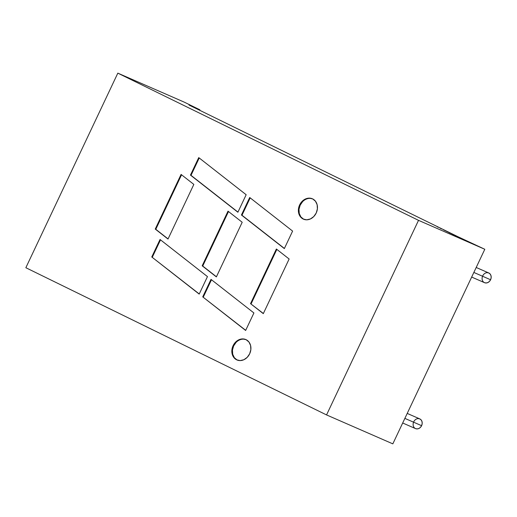 <?xml version="1.0" encoding="UTF-8"?>
<svg xmlns="http://www.w3.org/2000/svg" width="517" height="517" viewBox="0 0 517 517"><rect width="100%" height="100%" fill="white"/><g stroke="black" fill="none" stroke-linecap="round" stroke-linejoin="round"><path stroke-width="0.78" d="M312.914 199.019L312.371 198.78A11.122 9.222 -66.4 0 1 316.204 213.03L317.393 208.874L317.141 204.732L315.48 201.236L312.675 198.922L309.14 198.134L305.424 199L302.09 201.384L299.64 204.919L298.451 209.075L298.703 213.217L300.358 216.713L303.169 219.027L306.697 219.815L310.413 218.95L313.754 216.571L316.204 213.03A11.122 9.222 113.6 0 1 303.473 219.169A11.122 9.222 113.6 0 1 299.64 204.919L300.183 205.159A11.122 9.222 -66.4 0 0 303.744 219.286A11.122 9.222 -66.4 0 1 300.183 205.159L298.994 209.314L299.246 213.456L300.9 216.953L303.712 219.266M246.37 339.792L245.827 339.553A11.122 9.222 -66.4 0 1 249.659 353.802L250.848 349.647L250.596 345.505L248.935 342.008L246.131 339.695L242.596 338.906L238.88 339.772L235.545 342.157L233.096 345.692L231.907 349.847L232.159 353.99L233.82 357.486L236.624 359.8L240.153 360.588L243.875 359.722L247.21 357.344L249.659 353.802A11.122 9.222 113.6 0 1 236.928 359.942A11.122 9.222 113.6 0 1 233.096 345.692L233.639 345.931A11.122 9.222 -66.4 0 0 237.2 360.058A11.122 9.222 -66.4 0 1 233.639 345.931L232.45 350.087L232.702 354.229L234.363 357.725L237.167 360.039M471.672 277.067L484.519 282.676A5.299 4.388 -66.4 0 0 490.581 279.749L473.856 272.446L490.581 279.749A5.299 4.388 -66.4 0 0 488.759 272.963L476.202 267.483M402.691 422.996L415.539 428.606A5.299 4.388 -66.4 0 0 421.601 425.685L404.869 418.382L421.601 425.685A5.299 4.388 -66.4 0 0 419.778 418.899L407.222 413.419M189.022 105.054L458.165 236.812L484.804 249.278L418.524 220.345L117.824 73.143L184.11 102.075L199.885 109.798L189.022 105.054L458.165 236.812L484.804 249.278L392.83 443.857L326.55 414.925L25.85 267.722L117.824 73.143L184.11 102.075L199.885 109.798L199.665 110.27L199.885 109.798L189.022 105.054L458.165 236.812L484.804 249.278L392.83 443.857L326.55 414.925L25.85 267.722L117.824 73.143L184.11 102.075L199.885 109.798L189.022 105.054M438.041 227.163L437.343 226.821L438.041 227.163M443.45 229.813L444.084 230.091L443.45 229.813M445.111 230.621L446.514 231.273L445.111 230.621M448.42 232.211L447.153 231.622L448.42 232.217M450.785 233.367L449.493 232.766L450.785 233.367M455.257 235.558L453.596 234.783L455.257 235.558M456.679 236.256L455.018 235.474L456.679 236.256M453.829 234.86L452.168 234.085L453.829 234.86M452.155 234.046L450.488 233.27L452.155 234.046M451.173 233.561L450.423 233.225L451.173 233.561M448.381 232.223L449.784 232.87L448.381 232.223M446.837 231.435L446.087 231.105L446.837 231.435M445.266 230.666L443.974 230.065L445.266 230.666M440.206 228.236L441.673 228.908L440.206 228.236M437.666 226.982L438.28 227.273M418.524 220.345L326.55 414.925L418.524 220.345L484.804 249.278L418.524 220.345L117.824 73.143L418.524 220.345L326.55 414.925L25.85 267.722L117.824 73.143M199.187 294.102L207.466 276.601L160.037 239.481L151.765 256.981L199.187 294.102L207.466 276.601L160.037 239.481L151.765 256.981L199.187 294.102L207.466 276.601L160.037 239.481L151.765 256.981L199.187 294.102M250.538 303.66L251.081 303.893L276.847 249.388L251.081 303.893L250.538 303.66L263.302 313.651L289.132 259.004L276.369 249.013L250.538 303.66L263.302 313.651L289.132 259.004L276.369 249.013L250.538 303.66L263.302 313.651L289.132 259.004L276.369 249.013L250.538 303.66L263.366 313.509M241.433 215.007L284.337 248.593L292.609 231.086L249.711 197.507L241.433 215.007L284.337 248.593L292.609 231.086L249.711 197.507L241.433 215.007L284.337 248.593L292.609 231.086L249.711 197.507L241.433 215.007L284.402 248.451L241.975 215.246L250.189 197.882L241.975 215.246L284.402 248.451M190.463 175.108L237.891 212.235L246.163 194.728L198.741 157.607L190.463 175.108L237.891 212.235L246.163 194.728L198.741 157.607L190.463 175.108L237.891 212.235L246.163 194.728L198.741 157.607L190.463 175.108L237.956 212.093L191.006 175.347L199.219 157.982L191.006 175.347L237.956 212.093M155.249 229.07L168.006 239.054L193.836 184.414L181.079 174.423L155.249 229.07L168.006 239.054L193.836 184.414L181.079 174.423L155.249 229.07L168.006 239.054L193.836 184.414L181.079 174.423L155.249 229.07L168.07 238.919L155.791 229.302L181.557 174.798L155.791 229.302L168.07 238.919M253.912 312.959L211.007 279.374L202.735 296.881L245.64 330.46L253.912 312.959L211.007 279.374L202.735 296.881L245.64 330.46L253.912 312.959L211.007 279.374L202.735 296.881L245.64 330.46L253.912 312.959M202.179 265.809L216.364 276.905L242.195 222.265L228.016 211.162L202.179 265.809L216.364 276.905L242.195 222.265L228.016 211.162L202.179 265.809L216.364 276.905L242.195 222.265L228.016 211.162L202.179 265.809L202.729 266.042L228.495 211.537L202.729 266.042L216.429 276.769L202.729 266.042L228.495 211.537M418.24 418.589L419.92 418.964L421.258 420.069L422.046 421.73L422.169 423.701L421.601 425.685L420.437 427.365L418.848 428.503L417.077 428.916L415.397 428.541M484.377 282.605L486.058 282.98L487.828 282.566L489.418 281.435L490.581 279.749L491.15 277.771L491.027 275.8L490.239 274.133L488.901 273.028L487.221 272.659M245.827 339.553A11.122 9.222 -66.4 0 0 233.096 345.692L233.639 345.931A11.122 9.222 -66.4 0 1 246.098 339.675A11.122 9.222 -66.4 0 0 233.639 345.931L236.088 342.39M312.371 198.78A11.122 9.222 -66.4 0 0 299.64 204.919L300.183 205.159A11.122 9.222 -66.4 0 1 312.636 198.903A11.122 9.222 -66.4 0 0 300.183 205.159L302.632 201.617M245.704 330.324L202.735 296.881L203.278 297.113L211.485 279.749L203.278 297.113L202.735 296.881M199.252 293.966L151.765 256.981L152.308 257.22L160.516 239.856L152.308 257.22L151.765 256.981M449.57 233.012L449.273 232.637M440.368 228.307L440.93 228.566L440.368 228.307M299.64 204.919A11.122 9.222 -66.4 0 1 312.675 198.922A11.122 9.222 -66.4 0 1 316.204 213.03A11.122 9.222 113.6 0 1 303.169 219.027A11.122 9.222 113.6 0 1 299.64 204.919L300.183 205.159M233.096 345.692A11.122 9.222 -66.4 0 1 246.131 339.695A11.122 9.222 -66.4 0 1 249.659 353.802A11.122 9.222 113.6 0 1 236.624 359.8A11.122 9.222 113.6 0 1 233.096 345.692L233.639 345.931M473.856 272.446L490.581 279.749A5.299 4.388 -66.4 0 0 488.901 273.028A5.299 4.388 -66.4 0 0 482.697 275.891M404.869 418.382L421.601 425.685A5.299 4.388 -66.4 0 0 419.92 418.964A5.299 4.388 -66.4 0 0 413.716 421.82M484.804 249.278L392.83 443.857L326.55 414.925M199.885 109.798L199.665 110.27M413.561 422.176A5.299 4.388 -66.4 0 0 415.539 428.606A5.299 4.388 -66.4 0 0 421.601 425.685M482.542 276.24A5.299 4.388 -66.4 0 0 484.519 282.676A5.299 4.388 -66.4 0 0 490.581 279.749M155.791 229.302L181.557 174.798M191.006 175.347L199.219 157.982M241.975 215.246L250.189 197.882M276.847 249.388L251.081 303.893M203.278 297.113L211.485 279.749M152.308 257.22L160.516 239.856M202.729 266.042L216.429 276.769M438.17 227.196L437.556 226.911M304.015 219.408L303.473 219.169M237.471 360.181L236.928 359.942"/></g></svg>
